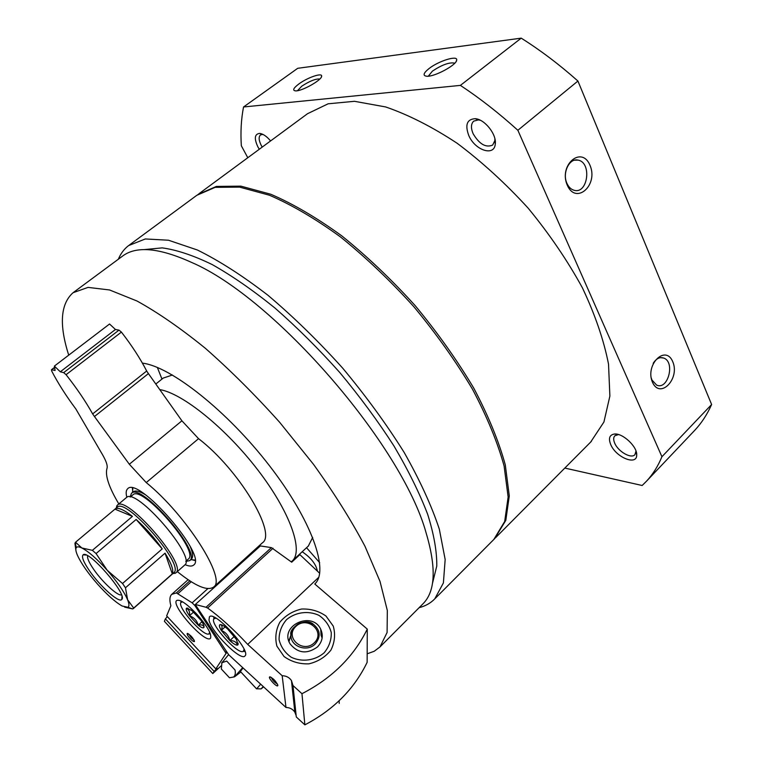 <?xml version="1.0" encoding="UTF-8"?>
<svg xmlns="http://www.w3.org/2000/svg" width="763" height="763" viewBox="0 0 763 763"><rect width="100%" height="100%" fill="white"/><g stroke="black" fill="none" stroke-linecap="round" stroke-linejoin="round"><path stroke-width="1.14" d="M129.376 245.009L196.806 195.309L215.128 187.355L239.582 187.107L269.482 195.242C291.781 204.865 315.443 218.762 340.479 236.94C365.744 257.331 390.189 280.574 413.813 306.678C436.293 333.784 455.873 361.347 472.555 389.34C487.08 416.827 497.59 442.368 504.095 465.974L508.139 497.018L504.686 521.491L493.823 539.479M118.351 259.22C120.668 253.612 124.073 249.072 128.566 245.6L145.323 238.962L168.48 240.221L197.426 250.016C219.286 260.793 242.768 275.863 267.88 295.205C293.364 316.74 318.266 341.023 342.597 368.043C365.897 395.987 386.44 424.142 404.218 452.535C419.898 480.261 431.6 505.802 439.326 529.16L445.163 559.508L443.398 582.932L434.738 598.907C430.532 603.19 425.344 606.108 419.145 607.663M652.46 382.206C644.811 364.724 665.594 344.132 672.775 361.757C680.205 378.906 659.947 399.631 652.46 382.206M567.252 185.151C558.411 164.913 581.749 145.065 590.037 165.399C598.612 185.218 575.912 205.276 567.252 185.151M247.794 157.731L241.337 145.79C240.45 131.999 241.184 119.066 243.54 106.982L460.394 85.389C479.813 98.208 498.964 113.172 517.858 130.282L577.925 81.04L711.621 404.514C707.196 414.414 701.626 422.96 694.902 430.151L693.882 431.229M517.858 130.282L661.931 456.722L711.621 404.514M661.931 456.722C657.954 466.288 652.794 474.462 646.471 481.234L642.16 485.497L564.811 468.072M243.54 106.982L297.723 68.298L521.215 38.15C540.49 50.291 559.393 64.578 577.925 81.04M429.102 68.508C438.754 60.897 457.848 54.993 456.684 60.086C456.827 64.893 434.567 76.929 426.813 76.243C422.559 75.728 423.331 73.153 429.102 68.508M298.962 83.892C307.46 77.578 322.196 72.475 321.643 76.109C322.234 79.857 301.776 91.426 295.529 90.873C292.267 90.444 293.402 88.117 298.962 83.892M460.394 85.389L521.215 38.15M468.806 135.585C464.829 124.836 466.956 119.209 475.177 118.694C484.677 119.133 496.837 134.517 495.263 144.064C494.386 156.777 475.015 150.33 468.806 135.585M259.296 149.252L257.913 146.925C253.984 138.494 254.575 133.992 259.668 133.411C263.121 133.859 266.764 136.367 270.588 140.936M610.791 444.705C608.254 438.429 609.456 434.872 614.396 434.042C622.618 432.907 637.372 446.689 636.704 454.948C637.086 466.012 616.094 457.504 610.791 444.705M635.999 451.038L634.921 454.672C631.316 459.116 618.278 451.686 614.768 443.313C613.318 439.993 613.328 437.495 614.797 435.816L618.488 434.557M262.224 147.087L261.261 145.437C258.743 140.373 258.485 136.873 260.479 134.927L262.892 134.374M197.884 194.517L216.396 186.42L240.879 186.143L270.798 194.25C293.097 203.845 316.759 217.722 341.795 235.881C367.051 256.254 391.486 279.477 415.11 305.562C437.571 332.658 457.132 360.203 473.794 388.195C488.301 415.673 498.792 441.224 505.278 464.829L509.283 495.883L505.802 520.376L494.691 538.592M198.952 193.726L307.527 113.706L328.138 103.797L354.461 101.307L385.658 106.944C408.501 114.803 432.335 126.916 457.171 143.282C481.987 161.899 505.65 183.521 528.149 208.146C549.331 233.926 567.414 260.469 582.379 287.775C595.14 314.785 603.857 340.231 608.521 364.113L609.885 396.054L603.915 422.034L590.667 442.073M68.727 355.148C59.018 324.809 60.449 304.008 73.029 292.734L88.041 287.393L109.548 289.959L137.025 301.023C158.017 312.62 180.821 328.395 205.428 348.357C230.531 370.436 255.281 395.091 279.678 422.32L313.536 464.381C334.032 492.917 351.171 520.194 364.952 546.222L380.012 581.416L387.327 610.505L387.099 632.489L379.974 646.938L374.232 651.259L367.175 653.805M142.404 363.131C170.578 366.345 227.069 410.771 269.32 465.535C311.743 520.261 329.406 570.886 314.814 583.962M73.725 292.219L122.204 256.368C135.919 245.657 159.038 247.67 191.551 262.405C274.413 297.856 402.206 445.325 426.193 533.175C436.417 567.758 435.406 591.249 423.15 603.647L422.588 604.21M144.207 249.606L162.214 247.88C176.663 249.844 193.316 255.405 212.171 264.551C232.047 275.767 252.982 290.255 274.957 308.033C297.122 327.441 318.705 348.92 339.726 372.458C359.926 396.693 377.99 421.186 393.927 445.926C408.253 470.237 419.507 493.032 427.661 514.291C433.918 534.234 436.961 551.477 436.779 566.022L432.43 583.542M494.882 138.723L494.834 140.64L492.679 145.065C485.85 147.965 479.336 144.188 473.136 133.735C470.733 128.041 470.924 123.835 473.718 121.126L478.411 119.896L480.423 120.296M566.947 183.378C562.026 173.067 569.351 157.76 578.02 160.116C592.04 162.29 587.996 194.298 574.215 190.302C571.086 189.462 568.664 187.154 566.947 183.378M653.195 363.331C656.218 358.553 659.728 356.788 663.715 358.047C675.474 361.986 667.968 390.57 656.59 385.077L651.945 380.003L651.163 377.685M297.475 90.702L301.776 86.19C309.616 81.069 315.624 78.675 319.802 79.018M428.31 76.186L432.421 71.112C441.996 64.788 449.378 62.127 454.538 63.119L454.71 63.262M155.805 384.027L163.225 378.076L172.438 375.014M312.677 537.429L308.319 546.079M159.763 389.597C182.386 393.222 225.772 428.119 257.837 469.989C290.035 511.849 303.703 550.752 292.305 560.919L291.247 561.806M161.966 379.087L157.359 367.451M271.275 677.363C272.534 680.338 274.585 682.542 277.417 683.991M297.704 555.912L299.859 554.634L291.704 562.197L271.37 547.615L206.01 607.272L207.612 608.025C220.221 617.153 233.592 629.284 247.717 644.411L282.176 675.722L285.982 707.473C289.816 707.549 292.773 709.113 294.842 712.165L296.139 715.522M319.697 573.29L299.859 554.634M277.846 685.193C275.672 680.796 272.954 678.03 269.673 676.895C267.66 677.687 276.969 687.721 277.799 685.641L277.846 685.193M209.005 619.957L209.444 616.828C214.336 610.028 251.752 651.249 244.933 655.97C240.803 661.616 210.664 631.287 209.005 619.957M271.37 547.615L260.364 545.936L195.271 604.554L228.738 654.788L285.982 707.473M195.748 604.582L206.01 607.272M292.982 685.536L301.957 693.701L304.866 724.85L296.292 716.962L292.982 685.536L291.466 680.586C289.301 677.42 286.211 675.799 282.176 675.722M318.8 577.248L247.717 644.411M325.982 616.037L333.259 626.108C335.567 634.272 334.785 642.274 330.913 650.124C325.324 657.086 317.99 661.664 308.92 663.848C299.592 664.182 291.304 661.74 284.046 656.514L276.902 646.156C274.823 637.887 275.796 629.914 279.83 622.236C285.476 615.493 292.734 611.087 301.585 609.027C310.665 608.693 318.8 611.029 325.982 616.037M301.957 693.701C331.953 678.25 353.727 656.714 367.28 629.103L367.137 662.341C354.185 689.094 333.431 709.933 304.866 724.85M314.776 584.01L367.28 629.103M260.364 545.936L195.271 604.554M317.475 646.929C307.079 654.396 297.961 653.405 290.14 643.962C278.848 625.975 312.057 610.247 320.727 629.284C323.541 635.674 322.453 641.559 317.475 646.929M324.141 652.813C315.109 660.586 302.1 662.37 291.323 657.296C284.904 652.785 280.822 646.89 279.077 639.623C279.039 632.165 281.537 625.498 286.564 619.623C295.558 612.117 308.223 610.419 318.829 615.293C325.2 619.623 329.349 625.383 331.266 632.565C331.485 640.014 329.111 646.766 324.141 652.813M320.727 629.284L321.089 635.379L322.12 638.059M288.843 641.073L291.008 634.759M319.687 562.712L306.545 547.72M302.196 551.754C310.894 557.686 315.949 564.057 317.36 570.886M237.388 645.136C236.549 642.045 234.031 640.538 229.835 640.615C228.681 635.674 225.829 632.269 221.27 630.419C222.5 627.205 222.262 625.307 220.545 624.716L220.126 624.601C221.623 624.42 224.141 625.898 227.679 629.046L236.368 639.394L238.056 644.687L237.388 645.136C235.834 645.25 233.316 643.743 229.835 640.615L221.27 630.419C219.372 627.234 218.924 625.317 219.906 624.678L220.126 624.601M244.093 649.294L243.273 651.383C237.98 655.093 209.873 624.058 213.812 618.888L215.948 618.183M245.018 651.621L244.418 651.44M213.85 617.582L213.754 617.067M225.085 626.881L221.27 630.419M234.336 636.399L229.835 640.615M294.709 701.96L293.707 701.598M293.774 693.062L292.734 692.499M339.239 703.41L339.134 700.768M188.757 634.005L191.179 637.639L194.05 639.919M190.187 638.669C192.438 640.987 193.859 641.931 194.46 641.492C193.106 637.792 190.702 635.112 187.25 633.443C186.782 634.167 187.765 635.903 190.187 638.669M196.358 613.671C207.317 626.108 212.019 634.32 210.464 638.307C205.609 644.382 170.378 604.945 176.663 600.51C179.868 599.089 186.439 603.476 196.358 613.671M170.874 605.774L166.649 615.884L215.834 668.893L226.058 653.376L194.927 605.622L192.152 602.837L176.387 592.918L171.732 594.358C169.634 596.408 169.348 600.214 170.874 605.774M214.145 671.45L212.772 673.529L164.379 621.311L165.399 618.879L214.145 671.45L216.997 668.226L215.834 668.893M259.038 546.69L258.667 546.213M167.335 616.628L165.399 618.879M212.772 673.529L221.079 665.937M260.679 684.192L256.664 688.798M263.245 686.547L261.099 688.894L263.588 686.872M203.95 627.434L203.95 627.444C203.244 628.388 201.337 627.634 198.237 625.183L189.472 615.779C190.082 611.878 189.024 609.456 186.306 608.492L188.041 608.216L186.668 608.121L191.961 610.629L200.85 620.176C203.397 623.819 204.427 626.242 203.95 627.444C203.683 625.174 201.775 624.43 198.237 625.183C196.959 620.557 194.031 617.42 189.472 615.779C186.954 612.184 185.895 609.751 186.306 608.492L186.668 608.121M209.711 632.184L208.957 633.872C204.026 637.305 177.14 607.224 180.879 602.474L182.634 601.845M193.592 612.021L189.472 615.779M201.937 621.788L198.237 625.183M228.576 654.635L221.661 663.114M221.346 669.008L221.899 662.723L226.725 661.082L235.071 670.048C235.643 673.529 235.147 675.846 233.583 677.019L229.463 677.754L221.346 669.008M242.701 667.644L234.565 676.781L240.87 671.993M243.025 667.94L240.412 671.507M126.849 497.304C125.752 493.127 126 490.304 127.602 488.825C138.036 475.492 207.937 556.151 193.659 565.049C191.98 566.518 189.119 566.384 185.047 564.649M132.667 490.619L132.371 488.072M194.994 560.538L192.295 559.804M262.253 542.96L262.434 542.789C277.141 533.509 238.8 469.407 198.552 438.668L181.909 420.814L129.328 464.257L146.238 482.578C186.229 514.968 226.849 579.26 213.678 587.024C207.488 591.306 195.366 586.175 177.312 571.611M181.909 420.814L148.413 373.603L94.459 416.522L129.328 464.257M148.413 373.603L146.687 371.018L92.647 413.918L94.459 416.522M118.828 503.942C108.89 487.214 104.941 475.349 107.001 468.348C107.793 465.869 106.362 461.424 102.709 455.015L75.833 408.939C66.066 395.863 58.026 383.245 51.731 371.085L51.483 369.702L55.108 370.494L54.383 366.097L109.557 323.998L115.442 329.492L60.296 371.791L63.672 372.63L66.076 374.7C76.767 388.272 85.628 401.338 92.647 413.918M115.442 329.492L118.999 330.121L121.412 332.096C131.761 345.448 140.192 358.419 146.687 371.018M54.383 366.097L60.296 371.791M124.627 607.119L132.59 608.912L133.697 608.073L127.621 599.804L125.475 587.777L122.528 583.504L107.24 570.295L96.071 553.566L92.38 550.342L81.822 547.968C88.546 551.477 97.025 558.917 107.24 570.295C117.311 581.883 124.102 591.716 127.621 599.804C129.281 603.962 129.367 606.451 127.86 607.281L122.137 606.003C115.299 602.102 107.078 594.778 97.454 584.019C87.955 573.118 81.307 563.609 77.53 555.483C75.842 551.649 75.413 549.055 76.233 547.7C77.053 546.489 78.913 546.585 81.822 547.968L75.537 542.235L114.955 509.15L132.438 516.37C123.577 509.465 117.779 507.033 115.051 509.064L114.955 509.15M89.509 570.838C83.463 561.988 81.345 556.647 83.138 554.806C88.46 549.341 127.736 594.654 121.803 599.422C119.39 603.571 100.163 586.432 89.509 570.838M165.046 553.156L172.295 573.862C173.897 570.457 171.475 563.552 165.046 553.156L125.475 587.777M133.697 608.073L172.295 573.862M136.138 519.469L162.223 548.883C154.46 537.829 145.771 528.025 136.138 519.469L96.071 553.566M122.528 583.504L162.223 548.883M92.38 550.342L132.438 516.37M75.928 550.609L74.936 543.351L75.537 542.235M115.137 508.988L117.082 507.357C125.533 496.408 185.447 565.555 173.764 572.755L173.678 572.832M116.11 508.168L117.254 505.259C126.019 493.899 187.994 565.421 175.862 572.889L172.734 573.681M117.349 505.182L126.267 497.705C135.337 486.107 197.073 557.352 184.656 565.097L184.57 565.173M130.292 497.047L132.752 494.977C141.575 483.809 200.278 551.544 188.299 559.088L188.213 559.165M130.158 497.018L131.417 493.384C140.659 481.653 202.262 552.736 189.691 560.633L185.819 561.425M131.513 493.308L133.201 491.887C135.27 490.189 139.209 491.067 145.037 494.519M190.454 547.09C192.991 553.242 193.316 557.238 191.427 559.088L191.341 559.165M121.46 594.873C117.817 596.323 102.337 582.035 93.658 569.332C89.004 562.522 87.001 558.001 87.65 555.76M273.049 548.235L207.612 608.025M313.488 624.363C301.566 619.756 294.07 623.352 290.989 635.14C290.198 646.452 307.088 652.623 315.253 643.924C321.004 636.762 320.422 630.248 313.507 624.382L313.488 624.363C305.467 616.742 288.242 628.292 290.989 635.14L289.005 641.559M314.366 642.751C325.887 631.64 307.193 615.34 295.863 626.413C284.189 637.315 302.892 654.034 314.366 642.751M226.172 651.526L225.581 652.079M207.832 588.635L192.152 602.837M191.227 581.749L177.913 593.681M189.844 580.862L176.387 592.918M226.888 652.594L226.058 653.376M198.552 438.668L146.238 482.578M121.412 332.096L66.076 374.7M118.999 330.121L63.672 372.63M54.621 367.528L51.817 369.664M434.738 598.907L494.481 538.812M646.471 481.234L694.902 430.151M617.763 434.567L614.396 434.042M636.018 451.667L636.704 454.948M262.739 134.364L259.668 133.411M495.569 537.715L591.42 441.31M379.974 646.938L423.15 603.647M478.411 119.896L475.177 118.694M494.834 140.64L495.263 144.064M578.02 160.116L574.482 160.211M663.715 358.047L660.52 357.647M321.271 77.206L321.643 76.109M456.112 61.517L456.684 60.086M292.305 560.919L308.586 545.822M291.466 680.586L294.842 712.165M270.379 676.924L269.673 676.895M277.808 684.964L277.799 685.641M238.085 643.161L238.056 644.687M220.545 624.716L219.906 624.678M243.273 651.383L244.971 651.468M213.812 618.888L213.869 617.114M188.099 579.718L171.875 594.224M187.784 633.471L187.25 633.443M194.479 640.977L194.46 641.492M240.202 671.278L256.454 688.731M261.099 688.894L256.406 688.789M208.957 633.872L210.426 633.958M180.879 602.474L180.945 600.939M222.081 662.122L221.899 662.723M234.565 676.781L233.583 677.029M54.583 367.337L51.483 369.702M262.434 542.789L213.678 587.024M127.86 607.281L132.59 608.912M76.233 547.7L75.26 542.588M133.258 608.664L173.764 572.755M173.249 573.213L175.175 573.366M116.586 507.776L116.72 505.898M175.862 572.889L184.656 565.097M185.81 561.291L188.299 559.088M189.691 560.633L191.427 559.088M190.76 559.68L194.956 560.013M132.552 492.431L132.819 488.167M86.152 555.044L83.138 554.806M121.985 596.571L121.803 599.422"/></g></svg>
